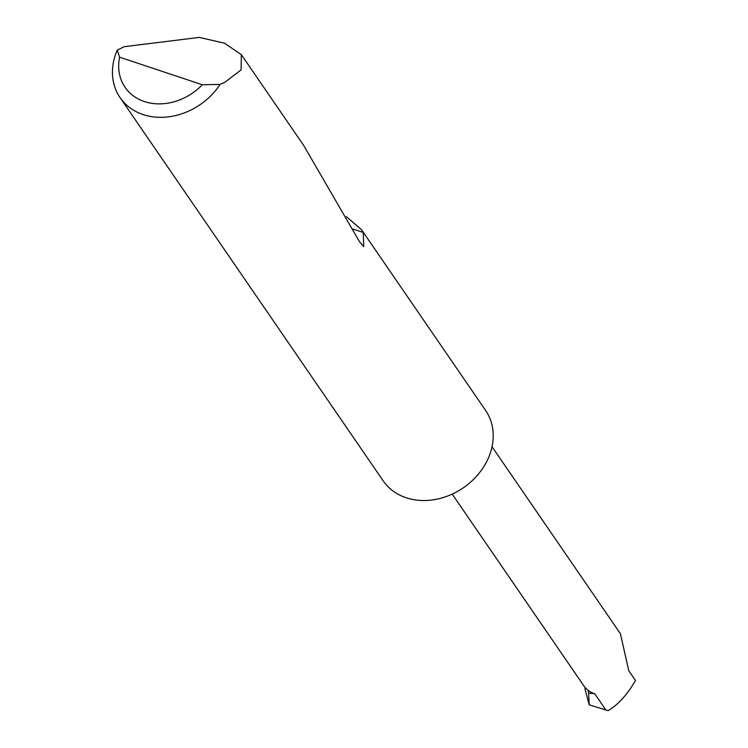 <?xml version="1.0" encoding="UTF-8"?>
<svg xmlns="http://www.w3.org/2000/svg" width="748" height="748" viewBox="0 0 748 748"><rect width="100%" height="100%" fill="white"/><g stroke="black" fill="none" stroke-linecap="round" stroke-linejoin="round"><path stroke-width="1.12" d="M594.772 693.807L588.592 693.003L587.956 690.17A29.826 24.553 -34.5 0 0 594.772 693.807L605.889 710.011L608.189 710.6C618.007 704.878 627.095 694.845 635.473 680.502L628.759 670.732L620.419 633.724L492.034 446.734M199.351 37.4L224.54 43.225L241.333 54.651L241.118 69.873L224.802 82.336L220.08 84.412A62.14 51.154 145.5 0 1 120.054 97.577A62.14 51.154 145.5 0 1 117.23 50.135L124.14 46.703L199.351 37.4M346.324 216.602L361.593 229.814L485.611 410.446A62.14 51.154 145.5 0 1 486.032 462.834A62.14 51.154 145.5 0 1 434.812 499.561A62.14 51.154 145.5 0 1 383.154 480.786L120.054 97.577M361.593 229.814L363.266 232.488L363.734 246.662L359.582 241.856L303.763 145.579L241.333 54.651M605.889 710.011L589.2 704.831L584.927 688.693M588.592 693.003L589.2 704.831M117.23 50.135L119.587 57.175L202.315 84.748L220.08 84.412M119.587 57.175A52.201 42.963 -34.5 0 0 144.411 101.55A52.201 42.963 -34.5 0 0 202.315 84.748M452.203 494.101L583.711 685.664A29.826 24.553 -34.5 0 0 587.956 690.17M352.944 229.047L363.266 232.488"/></g></svg>
